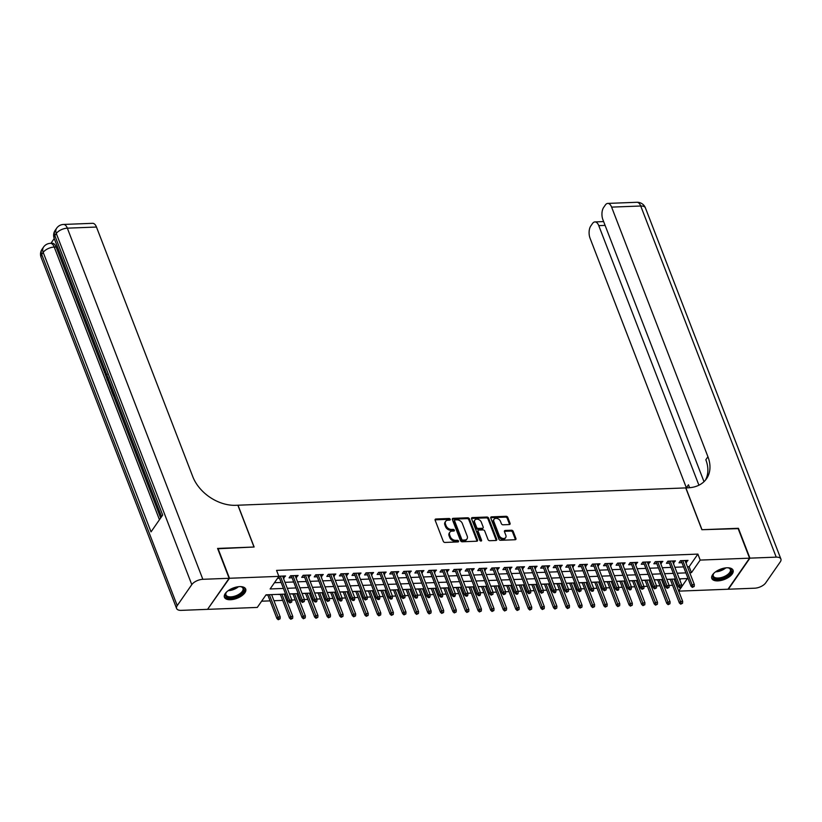 <?xml version="1.0" encoding="UTF-8"?>
<svg xmlns="http://www.w3.org/2000/svg" width="822" height="822" viewBox="0 0 822 822"><rect width="100%" height="100%" fill="white"/><g stroke="black" fill="none" stroke-linecap="round" stroke-linejoin="round"><path stroke-width="1.23" d="M450.22 519.278A1.007 0.719 34.8 0 0 449.038 518.487L435.917 519.001A1.439 1.028 34.8 0 0 435.136 520.213L443.284 541.318A1.439 1.028 34.8 0 0 444.969 542.448L458.09 541.934A1.007 0.719 34.8 0 0 457.453 540.301L455.758 540.362A4.593 3.278 34.8 0 1 450.353 536.766L449.675 535.009A4.593 3.278 34.8 0 1 449.86 532.235A4.593 3.278 34.8 0 1 452.182 531.104L453.878 531.033A1.007 0.719 34.8 0 0 453.241 529.389L451.545 529.46A4.593 3.278 34.8 0 1 446.151 525.864L445.473 524.097A4.593 3.278 34.8 0 1 445.658 521.333A4.593 3.278 34.8 0 1 447.969 520.203L449.675 520.131A1.007 0.719 34.8 0 0 450.22 519.278M449.644 520.131A1.007 0.719 34.8 0 0 448.452 519.329L435.341 519.833A1.439 1.028 34.8 0 0 435.064 519.884M458.06 541.934A1.007 0.719 34.8 0 0 456.868 541.133L455.172 541.205L455.758 540.362M453.847 531.033A1.007 0.719 34.8 0 0 452.665 530.231L450.97 530.303L451.545 529.46M717.883 580.887A11.395 5.487 -21.1 0 1 711.801 578.431A11.395 5.487 -21.1 0 1 715.798 571.67A11.395 5.487 -21.1 0 1 726.967 567.786A11.395 5.487 -21.1 0 1 733.06 570.232A11.395 5.487 -21.1 0 1 729.052 577.003A11.395 5.487 -21.1 0 1 717.883 580.887M230.52 599.721A11.395 5.487 -21.1 0 1 224.437 597.275A11.395 5.487 -21.1 0 1 228.434 590.504A11.395 5.487 -21.1 0 1 239.613 586.62A11.395 5.487 -21.1 0 1 245.696 589.066A11.395 5.487 -21.1 0 1 241.699 595.837A11.395 5.487 -21.1 0 1 230.52 599.721M509.291 524.549A1.439 1.028 34.8 0 0 510.072 523.326L507.791 517.408A1.439 1.028 34.8 0 0 506.105 516.288L491.535 516.853A1.439 1.028 34.8 0 0 490.755 518.066L498.892 539.17A1.439 1.028 34.8 0 0 500.588 540.29L515.147 539.735A1.439 1.028 34.8 0 0 515.928 538.513L513.175 531.361A1.439 1.028 34.8 0 0 511.49 530.231L505.253 530.478A1.439 1.028 34.8 0 0 504.472 531.7L505.838 535.245A3.833 2.743 34.8 0 1 505.684 537.557A3.833 2.743 34.8 0 1 502.345 538.307A3.833 2.743 34.8 0 1 499.231 535.502L493.878 521.61A3.833 2.743 34.8 0 1 494.022 519.288A3.833 2.743 34.8 0 1 497.372 518.548A3.833 2.743 34.8 0 1 500.475 521.354L501.369 523.665A1.439 1.028 34.8 0 0 503.054 524.796L509.291 524.549M217.727 548.767L254.132 547.01L238 505.211L685.743 487.908L701.875 529.707L738.033 528.31L749.561 558.169L727.994 589.23L678.725 591.141M217.974 548.408L229.492 578.267L278.863 576.366L270.119 588.953L283.426 588.439M687.459 566.769L689.144 566.697L697.888 554.1L276.562 570.386L278.863 576.366M697.888 554.1L700.19 560.08L749.561 558.169M469.393 518.898A1.439 1.028 34.8 0 0 467.708 517.768L453.148 518.333A1.439 1.028 34.8 0 0 452.357 519.555L460.505 540.65A1.439 1.028 34.8 0 0 462.19 541.78L476.76 541.215A1.439 1.028 34.8 0 0 477.541 539.992L469.393 518.898L468.817 519.73A1.439 1.028 34.8 0 0 467.132 518.61L452.562 519.175A1.439 1.028 34.8 0 0 452.285 519.216M472.342 517.593L486.912 517.028A1.439 1.028 34.8 0 1 488.597 518.148L496.735 539.253A1.439 1.028 34.8 0 1 495.954 540.475L489.717 540.712A1.439 1.028 34.8 0 1 488.032 539.592L484.733 531.033A1.439 1.028 34.8 0 0 483.048 529.913L478.907 530.067A1.439 1.028 34.8 0 0 478.127 531.289L481.569 540.198A1.007 0.719 34.8 0 1 479.832 540.26L471.561 518.805A1.439 1.028 34.8 0 1 472.342 517.593L471.756 518.425L486.326 517.87L486.912 517.028M674.174 579.325L674.79 579.037M667.536 579.315L670.3 579.479M661.597 579.818L662.213 579.52M654.959 579.798L657.723 579.962M649.02 580.301L649.637 580.003M642.383 580.291L645.147 580.455M636.444 580.784L637.06 580.496M629.806 580.774L632.57 580.938M623.867 581.277L624.484 580.979M617.23 581.257L619.994 581.421M611.291 581.76L611.907 581.462M604.653 581.75L607.417 581.914M598.704 582.243L599.33 581.955M592.076 582.233L594.84 582.397M586.127 582.736L586.754 582.438M579.5 582.716L582.264 582.88M573.551 583.219L574.167 582.921M566.923 583.199L569.687 583.373M560.974 583.702L561.59 583.414M554.347 583.692L557.111 583.856M548.397 584.195L549.014 583.897M541.77 584.175L544.534 584.339M535.821 584.678L536.437 584.38M529.193 584.658L531.947 584.822M523.244 585.161L523.861 584.863M516.617 585.151L519.37 585.315M510.668 585.654L511.284 585.356M504.04 585.634L506.794 585.798M498.091 586.137L498.707 585.839M491.464 586.117L494.217 586.281M485.514 586.62L486.131 586.322M478.887 586.61L481.641 586.774M472.938 587.103L473.554 586.816M466.31 587.093L469.064 587.257M460.361 587.596L460.978 587.298M453.734 587.576L456.487 587.74M447.785 588.079L448.401 587.781M441.157 588.069L443.911 588.233M435.208 588.562L435.824 588.275M428.581 588.552L431.334 588.716M422.631 589.055L423.248 588.758M415.994 589.035L418.758 589.199M410.055 589.538L410.671 589.24M403.417 589.528L406.181 589.693M397.478 590.021L398.095 589.734M390.84 590.011L393.604 590.175M384.902 590.515L385.518 590.217M378.264 590.494L381.028 590.658M372.325 590.997L372.941 590.699M365.687 590.987L368.451 591.152M359.748 591.48L360.365 591.193M353.111 591.47L355.875 591.635M347.172 591.974L347.788 591.676M340.534 591.953L343.298 592.117M334.595 592.457L335.212 592.159M327.957 592.436L330.721 592.611M322.019 592.939L322.635 592.641M315.381 592.929L318.145 593.094M309.442 593.433L310.058 593.135M302.804 593.412L305.568 593.576M296.865 593.916L297.482 593.618M290.228 593.895L292.992 594.059M284.289 594.398L284.905 594.101M277.651 594.388L280.415 594.553M283.364 578.092L285.542 575.965L278.812 576.232M295.941 577.609L298.119 575.482L290.567 575.77L289.108 577.876L292.067 577.753M308.517 577.126L310.695 574.999L303.143 575.287L301.695 577.383L304.643 577.27M321.094 576.633L323.272 574.506L315.72 574.804L314.271 576.9L317.22 576.787M333.67 576.15L335.849 574.023L328.297 574.311L326.848 576.417L329.797 576.304M346.247 575.667L348.425 573.54L340.873 573.828L339.424 575.924L342.373 575.811M358.824 575.174L361.002 573.047L353.45 573.345L352.001 575.441L354.95 575.328M371.4 574.691L373.578 572.564L366.026 572.852L364.578 574.958L367.526 574.845M383.977 574.208L386.155 572.081L378.613 572.369L377.154 574.465L380.103 574.352M396.553 573.715L398.732 571.588L391.19 571.886L389.731 573.982L392.68 573.869M409.13 573.232L411.308 571.105L403.766 571.393L402.307 573.499L405.256 573.386M421.707 572.749L423.885 570.622L416.343 570.91L414.884 573.006L417.833 572.893M434.283 572.256L436.461 570.129L428.92 570.427L427.461 572.523L430.409 572.41M446.86 571.773L449.038 569.646L441.496 569.944L440.037 572.04L442.986 571.927M459.436 571.29L461.615 569.163L454.073 569.451L452.614 571.547L455.563 571.434M472.013 570.797L474.191 568.67L466.649 568.968L465.19 571.064L468.15 570.951M484.59 570.314L486.768 568.187L479.226 568.485L477.767 570.581L480.726 570.468M497.166 569.831L499.344 567.704L491.803 567.992L490.344 570.098L493.303 569.975M509.743 569.348L511.921 567.221L504.379 567.509L502.92 569.605L505.879 569.492M522.33 568.855L524.498 566.728L516.956 567.026L515.497 569.122L518.456 569.009M534.906 568.372L537.074 566.245L529.532 566.533L528.073 568.639L531.033 568.516M547.483 567.889L549.651 565.762L542.109 566.05L540.65 568.146L543.609 568.033M560.059 567.396L562.238 565.269L554.686 565.567L553.227 567.663L556.186 567.55M572.636 566.913L574.814 564.786L567.262 565.074L565.803 567.18L568.762 567.067M585.213 566.43L587.391 564.303L579.839 564.591L578.38 566.687L581.339 566.574M597.789 565.937L599.968 563.81L592.415 564.108L590.956 566.204L593.916 566.091M610.366 565.454L612.544 563.327L604.992 563.615L603.533 565.721L606.492 565.608M622.942 564.971L625.121 562.844L617.569 563.132L616.12 565.228L619.069 565.115M635.519 564.478L637.697 562.351L630.145 562.649L628.696 564.745L631.645 564.632M648.096 563.995L650.274 561.868L642.722 562.156L641.273 564.262L644.222 564.149M660.672 563.512L662.851 561.385L655.298 561.673L653.85 563.769L656.799 563.656M673.249 563.019L675.427 560.892L667.875 561.19L666.426 563.286L669.375 563.173M274.445 582.726L281.124 582.469M284.987 582.325L293.701 581.986M297.574 581.832L306.277 581.503M310.151 581.349L318.854 581.01M322.727 580.866L331.43 580.527M335.304 580.373L344.007 580.044M347.881 579.89L356.584 579.551M360.457 579.407L369.16 579.068M373.034 578.914L381.737 578.585M385.61 578.431L394.313 578.092M398.187 577.948L406.89 577.609M410.764 577.455L419.467 577.126M423.34 576.972L432.043 576.633M435.917 576.489L444.62 576.15M448.493 575.996L457.196 575.667M461.07 575.513L469.773 575.174M473.647 575.03L482.35 574.691M486.223 574.547L494.926 574.208M498.8 574.054L507.503 573.715M511.376 573.571L520.079 573.232M523.953 573.088L532.656 572.749M536.53 572.595L545.233 572.266M549.106 572.112L557.819 571.773M561.683 571.629L570.396 571.29M574.259 571.136L582.973 570.807M586.836 570.653L595.549 570.314M599.413 570.17L608.126 569.831M612 569.677L620.702 569.348M624.576 569.194L633.279 568.855M637.153 568.711L645.856 568.372M649.729 568.218L658.432 567.889M662.306 567.735L671.009 567.396M674.883 567.252L683.585 566.913M277.507 578.318L279.49 578.246M685.825 562.536L688.004 560.409L680.452 560.707L679.003 562.803L681.952 562.69M261.622 601.201L270.089 600.872M273.962 600.728L282.665 600.389M286.539 600.235L287.957 600.183M291.831 600.029L295.242 599.906M299.116 599.752L300.533 599.7M304.407 599.546L307.818 599.413M311.692 599.269L313.11 599.207M316.984 599.063L320.395 598.93M324.269 598.776L325.687 598.724M329.56 598.57L332.972 598.447M336.845 598.293L338.263 598.241M342.137 598.087L345.548 597.954M349.422 597.81L350.84 597.748M354.714 597.604L358.125 597.471M361.999 597.317L363.416 597.265M367.29 597.111L370.701 596.988M374.575 596.834L375.993 596.782M379.867 596.628L383.278 596.495M387.152 596.351L388.57 596.289M392.443 596.145L395.855 596.012M399.728 595.858L401.146 595.806M405.02 595.662L408.431 595.529M412.305 595.375L413.723 595.323M417.597 595.169L421.008 595.036M424.882 594.892L426.299 594.83M430.173 594.686L433.584 594.553M437.458 594.398L438.876 594.347M442.75 594.203L446.161 594.07M450.035 593.916L451.453 593.864M455.326 593.71L458.738 593.576M462.611 593.433L464.029 593.381M467.903 593.227L471.314 593.094M475.188 592.95L476.606 592.888M480.48 592.744L483.901 592.611M487.765 592.457L489.182 592.405M493.056 592.251L496.478 592.117M500.341 591.974L501.759 591.922M505.633 591.768L509.054 591.635M512.918 591.491L514.346 591.429M518.209 591.285L521.631 591.152M525.494 590.997L526.923 590.946M530.786 590.792L534.208 590.669M538.081 590.515L539.499 590.463M543.363 590.309L546.784 590.175M550.658 590.032L552.076 589.97M555.939 589.826L559.361 589.693M563.234 589.538L564.652 589.487M568.526 589.333L571.937 589.21M575.811 589.055L577.229 589.004M581.103 588.85L584.514 588.716M588.388 588.573L589.806 588.511M593.679 588.367L597.091 588.233M600.964 588.079L602.382 588.028M606.256 587.884L609.667 587.751M613.541 587.596L614.959 587.545M618.832 587.391L622.244 587.257M626.117 587.114L627.535 587.052M631.409 586.908L634.82 586.774M638.694 586.62L640.112 586.569M643.986 586.425L647.397 586.292M651.271 586.137L652.689 586.086M656.562 585.932L659.974 585.798M663.847 585.654L665.265 585.603M669.139 585.449L672.55 585.315M676.393 585.079L677.318 583.743M679.845 580.106L680.75 578.801M265.845 595.118L267.838 595.036M271.702 594.892L272.616 594.583M207.802 608.999L229.492 578.267M285.604 594.08L266.04 594.83L257.296 607.427L207.935 609.338M681.623 586.826L687.367 578.544L679.362 578.852M675.489 579.007L666.786 579.346M662.912 579.489L654.209 579.829M650.336 579.983L641.622 580.311M637.759 580.466L629.046 580.805M625.182 580.948L616.469 581.288M612.606 581.442L603.893 581.771M600.029 581.925L591.316 582.264M587.442 582.408L578.739 582.747M574.866 582.901L566.163 583.23M562.289 583.384L553.586 583.723M549.713 583.867L541.01 584.206M537.136 584.36L528.433 584.689M524.559 584.843L515.856 585.182M511.983 585.326L503.28 585.665M499.406 585.809L490.703 586.148M486.83 586.302L478.127 586.641M474.253 586.785L465.55 587.124M461.676 587.268L452.973 587.607M449.1 587.761L440.397 588.09M436.523 588.244L427.82 588.583M423.947 588.727L415.244 589.066M411.37 589.22L402.667 589.549M398.793 589.703L390.09 590.042M386.217 590.186L377.514 590.525M373.64 590.679L364.937 591.008M361.063 591.162L352.361 591.501M348.487 591.645L339.784 591.984M335.91 592.138L327.207 592.467M323.334 592.621L314.62 592.96M310.757 593.104L302.044 593.443M298.18 593.587L289.467 593.926M678.695 591.049L680.945 587.812M689.761 572.739L691.446 572.667L700.19 560.08M287.299 588.295L296.002 587.956M299.876 587.802L308.579 587.473M312.452 587.319L321.155 586.98M325.029 586.836L333.732 586.497M337.606 586.353L346.309 586.014M350.182 585.86L358.885 585.521M362.759 585.377L371.462 585.038M375.335 584.894L384.038 584.555M387.912 584.401L396.615 584.062M400.489 583.918L409.192 583.579M413.065 583.435L421.768 583.096M425.642 582.942L434.345 582.613M438.218 582.459L446.921 582.12M450.795 581.976L459.498 581.637M463.372 581.483L472.085 581.154M475.948 581L484.661 580.661M488.525 580.517L497.238 580.178M501.101 580.024L509.815 579.695M513.678 579.541L522.391 579.202M526.255 579.058L534.968 578.719M538.842 578.565L547.544 578.236M551.418 578.082L560.121 577.743M563.995 577.599L572.698 577.26M576.571 577.116L585.274 576.777M589.148 576.623L597.851 576.284M601.725 576.14L610.427 575.801M614.301 575.657L623.004 575.318M626.878 575.164L635.581 574.835M639.454 574.681L648.157 574.342M652.031 574.198L660.734 573.859M664.608 573.705L673.31 573.376M677.184 573.222L685.887 572.883M689.144 566.697L691.446 572.667M284.083 578.072L283.302 576.058M296.66 577.578L295.879 575.564M309.236 577.095L308.456 575.081M321.813 576.612L321.032 574.599M334.39 576.119L333.609 574.105M346.966 575.636L346.185 573.622M359.543 575.153L358.772 573.139M372.119 574.66L371.349 572.646M384.696 574.177L383.925 572.163M397.273 573.694L396.502 571.68M409.849 573.201L409.079 571.187M422.426 572.718L421.655 570.704M435.002 572.235L434.232 570.221M447.579 571.742L446.808 569.738M460.156 571.259L459.385 569.245M472.732 570.776L471.962 568.762M485.309 570.283L484.538 568.279M497.896 569.8L497.115 567.786M510.472 569.317L509.691 567.303M523.049 568.834L522.268 566.82M535.625 568.341L534.845 566.327M548.202 567.858L547.421 565.844M560.779 567.375L559.998 565.361M573.355 566.882L572.574 564.868M585.932 566.399L585.151 564.385M598.508 565.916L597.728 563.902M611.085 565.423L610.304 563.409M623.662 564.94L622.881 562.926M636.238 564.457L635.457 562.443M648.815 563.964L648.034 561.96M661.391 563.481L660.611 561.467M673.968 562.998L673.187 560.984M686.545 562.505L685.774 560.501M445.658 521.333L445.072 522.176A4.593 3.278 34.8 0 0 444.887 524.939L445.473 524.097M450.97 530.303A4.593 3.278 34.8 0 1 445.565 526.697L444.887 524.939M449.86 532.235L449.274 533.077A4.593 3.278 34.8 0 0 449.1 535.841L449.675 535.009M455.172 541.205A4.593 3.278 34.8 0 1 449.778 537.598L449.1 535.841M477.037 541.174A1.439 1.028 34.8 0 0 476.955 540.835L468.817 519.73M455.131 519.925A1.007 0.719 34.8 0 0 454.587 520.778L461.738 539.294A1.007 0.719 34.8 0 0 462.92 540.085L464.707 540.013A4.593 3.278 34.8 0 0 467.03 538.883A4.593 3.278 34.8 0 0 467.204 536.108L462.324 523.45A4.593 3.278 34.8 0 0 456.929 519.853L455.131 519.925M454.628 520.172L454.042 521.004A1.007 0.719 34.8 0 0 454.001 521.61L454.587 520.778M467.03 538.883L466.444 539.725A4.593 3.278 34.8 0 1 464.122 540.855L462.334 540.927A1.007 0.719 34.8 0 1 461.152 540.136L454.001 521.61M496.231 540.434A1.439 1.028 34.8 0 0 496.149 540.095L488.011 518.99A1.439 1.028 34.8 0 0 486.326 517.87M478.178 530.426L477.603 531.259A1.439 1.028 34.8 0 0 477.541 532.132L480.983 541.04A1.007 0.719 34.8 0 0 480.983 541.04L481.569 540.198M481.302 522.155A3.833 2.743 34.8 0 0 478.199 519.35A3.833 2.743 34.8 0 0 474.849 520.09A3.833 2.743 34.8 0 0 474.695 522.412L476.585 527.303A1.439 1.028 34.8 0 0 478.27 528.423L482.411 528.269A1.439 1.028 34.8 0 0 483.192 527.046L481.302 522.155M474.849 520.09L474.273 520.932A3.833 2.743 34.8 0 0 474.119 523.244L474.695 522.412M483.141 527.909L482.555 528.752A1.439 1.028 34.8 0 1 481.826 529.101L477.695 529.265A1.439 1.028 34.8 0 1 476.01 528.145L474.119 523.244M494.022 519.288L493.447 520.131A3.833 2.743 34.8 0 0 493.292 522.443L493.878 521.61M505.684 537.557L505.109 538.4A3.833 2.743 34.8 0 1 501.759 539.14A3.833 2.743 34.8 0 1 498.656 536.334L493.292 522.443M515.425 539.684A1.439 1.028 34.8 0 0 515.353 539.355L512.589 532.204A1.439 1.028 34.8 0 0 510.904 531.074L504.667 531.32A1.439 1.028 34.8 0 0 504.389 531.361M509.568 524.508A1.439 1.028 34.8 0 0 509.496 524.169L507.205 518.25A1.439 1.028 34.8 0 0 505.52 517.12L490.95 517.685A1.439 1.028 34.8 0 0 490.672 517.737M278.237 619.716L280.076 618.832L278.237 619.716L276.901 618.524L277.949 617.014L280.21 616.921L271.599 594.614M278.812 618.884L269.339 594.707M276.901 618.524L267.736 594.768M280.21 616.921L280.076 618.832M278.802 576.458L288.553 601.725L289.601 600.214L280.323 576.171M290.474 602.084L289.889 602.927L291.728 602.043L290.474 602.084L289.601 600.214L291.861 600.132L282.583 576.078M288.553 601.725L289.889 602.927M291.728 602.043L291.861 600.132M240.384 586.61A9.864 4.747 -21.1 0 1 241.442 586.816A9.864 4.747 -21.1 0 1 243.466 591.46A9.864 4.747 -21.1 0 1 235.534 596.957A9.864 4.747 -21.1 0 1 226.071 592.744A9.864 4.747 -21.1 0 1 226.718 591.881M226.297 592.426A9.134 4.398 158.9 0 0 225.947 594.902A9.134 4.398 158.9 0 0 235.246 596.012A9.134 4.398 158.9 0 0 242.983 588.336A9.134 4.398 158.9 0 0 241.062 586.723M224.272 596.587A11.323 5.456 158.9 0 0 235.657 597.666A11.323 5.456 158.9 0 0 245.357 588.449M727.747 567.776A9.864 4.747 -21.1 0 1 728.806 567.981A9.864 4.747 -21.1 0 1 730.82 572.615A9.864 4.747 -21.1 0 1 722.898 578.123A9.864 4.747 -21.1 0 1 713.434 573.91A9.864 4.747 -21.1 0 1 714.082 573.047M713.65 573.581A9.134 4.398 158.9 0 0 713.311 576.068A9.134 4.398 158.9 0 0 722.6 577.178A9.134 4.398 158.9 0 0 730.347 569.492A9.134 4.398 158.9 0 0 728.415 567.889M711.626 577.753A11.323 5.456 158.9 0 0 723.021 578.822A11.323 5.456 158.9 0 0 732.721 569.615M108.833 380.011L107.425 380.247L106.983 379.106L107.641 376.928M114.772 395.403L113.457 395.885L111.515 390.84L112.768 390.224M54.242 238.534L50.923 243.312M63.51 224.447A8.765 8.765 0 0 0 56.646 228.208A8.765 6.257 -145.2 0 0 56.297 233.489A8.765 4.223 -21.1 0 1 67.342 228.167A8.765 4.449 -92.2 0 0 63.51 224.447L92.619 223.317A8.765 4.449 87.8 0 1 96.462 227.036L67.342 228.167L202.839 579.304A8.765 4.223 158.9 0 0 191.793 584.627L56.297 233.489L54.838 235.595L162.684 515.065L151.032 531.865L43.186 252.385A8.765 4.223 -21.1 0 1 54.231 247.052A8.765 4.449 -92.2 0 0 50.399 243.333L52.279 243.261A8.765 4.449 87.8 0 1 56.112 246.98L54.231 247.052L159.447 519.73M160.68 517.963L113.57 395.885M111.587 390.727L111.021 389.268M109.48 385.271L107.538 380.237M107.035 378.942L105.031 373.763M104.045 371.205L56.112 246.98M112.224 388.796L110.908 389.279L109.521 385.487L109.696 382.24M202.839 579.304L229.122 578.287L217.594 548.428L254.008 547.02L237.877 505.222L235.739 505.304A36.517 26.088 -145.2 0 1 192.78 476.657L96.462 227.036M191.793 584.627L177.223 605.619A8.765 4.223 158.9 0 0 176.596 608.486A8.765 4.223 158.9 0 0 181.272 610.366L207.555 609.349L229.122 578.287M111.915 390.255L113.477 394.293L114.032 393.491M114.422 394.498L113.457 395.885M111.874 387.881L110.908 389.279M110.097 383.278L110.919 387.686L111.484 386.874M109.973 384.943L110.723 384.912M110.364 386.227L111.217 386.196M108.689 379.641L107.425 380.247M108.093 377.565L107.61 379.096L108.442 378.654M104.856 369.253L104.836 372.089L105.761 372.058M104.836 372.089L106.192 373.178M106.603 374.216L104.415 372.623L104.363 368.4M738.166 528.649L701.998 529.707L685.877 487.898L688.014 487.816A36.517 26.088 34.8 0 0 706.488 478.784A36.517 26.088 34.8 0 0 707.927 456.744L611.609 207.123A8.765 4.449 -92.2 0 0 607.777 203.404A8.765 4.449 -92.2 0 0 605.352 204.997L603.636 207.473A8.765 4.449 -92.2 0 0 602.896 219.68L704.002 481.682M749.931 558.148L728.374 589.22L754.658 588.203A8.765 4.223 158.9 0 0 765.703 582.87L780.273 561.888A8.765 4.223 158.9 0 0 780.9 559.022A8.765 4.223 158.9 0 0 776.215 557.141L749.931 558.148L738.413 528.299M698.916 485.206L598.765 225.639A8.765 4.449 -92.2 0 0 594.923 221.919A8.765 4.449 -92.2 0 0 592.498 223.512L590.782 225.988A8.765 4.449 -92.2 0 0 590.052 238.195L686.37 487.806A36.517 26.088 34.8 0 1 686.401 487.878M689.453 487.734A36.517 26.088 34.8 0 0 688.466 484.785L689.596 487.713M705.368 480.243A36.517 26.088 34.8 0 0 705.831 459.765L707.927 456.744M290.813 619.233L292.653 618.35L290.813 619.233L289.478 618.031L290.526 616.521L292.786 616.438L284.176 594.131M291.389 618.391L281.915 594.224M289.478 618.031L280.312 594.285M292.786 616.438L292.653 618.35M303.39 618.75L305.229 617.856L303.39 618.75L302.054 617.548L303.102 616.038L305.363 615.955L296.752 593.648M303.965 617.908L294.492 593.731M302.054 617.548L292.889 593.792M305.363 615.955L305.229 617.856M315.967 618.257L317.806 617.373L315.967 618.257L314.631 617.065L315.679 615.555L317.939 615.462L309.339 593.165M316.542 617.425L307.068 593.248M314.631 617.065L305.465 593.309M317.939 615.462L317.806 617.373M328.543 617.774L330.382 616.89L328.543 617.774L327.207 616.582L328.255 615.062L330.516 614.979L321.916 592.672M329.119 616.932L319.645 592.765M327.207 616.582L318.042 592.826M330.516 614.979L330.382 616.89M291.286 575.749L301.129 601.242L302.177 599.731L292.899 575.688M303.051 601.601L302.465 602.444L304.304 601.55L303.051 601.601L302.177 599.731L304.438 599.649L295.16 575.595M301.129 601.242L302.465 602.444M304.304 601.55L304.438 599.649M303.863 575.256L313.706 600.759L314.754 599.248L305.476 575.194M315.627 601.118L315.042 601.951L316.295 601.909L316.881 601.067L315.627 601.118L314.754 599.248L317.015 599.156L307.736 575.112M313.706 600.759L315.042 601.951M316.881 601.067L317.015 599.156M316.439 574.773L326.283 600.276L327.331 598.755L318.052 574.712M328.204 600.625L327.618 601.468L329.458 600.584L328.204 600.625L327.331 598.755L329.591 598.673L320.313 574.619M326.283 600.276L327.618 601.468M329.458 600.584L329.591 598.673M329.016 574.29L338.859 599.783L339.907 598.272L330.629 574.229M340.781 600.142L340.195 600.985L341.449 600.933L342.034 600.091L340.781 600.142L339.907 598.272L342.168 598.19L332.889 574.136M338.859 599.783L340.195 600.985M342.034 600.091L342.168 598.19M341.12 617.291L342.959 616.397L341.12 617.291L339.784 616.089L340.832 614.579L343.093 614.496L334.492 592.189M341.695 616.449L332.222 592.272M339.784 616.089L330.619 592.333M343.093 614.496L342.959 616.397M341.603 573.797L351.436 599.3L352.484 597.789L343.206 573.735M353.357 599.659L352.772 600.492L354.025 600.45L354.611 599.608L353.357 599.659L352.484 597.789L354.755 597.697L345.466 573.653M351.436 599.3L352.772 600.492M354.611 599.608L354.755 597.697M353.696 616.798L355.536 615.914L353.696 616.798L352.361 615.606L353.409 614.096L355.669 614.003L347.069 591.706M354.282 615.966L344.798 591.789M352.361 615.606L343.195 591.85M355.669 614.003L355.536 615.914M354.179 573.314L364.012 598.817L365.06 597.306L355.782 573.253M365.934 599.166L365.348 600.009L367.187 599.125L365.934 599.166L365.06 597.306L367.331 597.214L358.043 573.16M364.012 598.817L365.348 600.009M367.187 599.125L367.331 597.214M366.273 616.315L368.112 615.431L366.273 616.315L364.937 615.123L365.985 613.602L368.246 613.52L359.646 591.213M366.859 615.473L357.375 591.306M364.937 615.123L355.772 591.367M368.246 613.52L368.112 615.431M366.756 572.831L376.589 598.324L377.637 596.813L368.359 572.77M378.51 598.683L377.925 599.526L379.189 599.474L379.764 598.632L378.51 598.683L377.637 596.813L379.908 596.731L370.619 572.677M376.589 598.324L377.925 599.526M379.764 598.632L379.908 596.731M378.85 615.832L380.689 614.938L378.85 615.832L377.514 614.63L378.562 613.12L380.822 613.037L372.222 590.73M379.435 614.99L369.951 590.812M377.514 614.63L368.348 590.884M380.822 613.037L380.689 614.938M379.332 572.338L389.166 597.841L390.214 596.33L380.935 572.276M391.087 598.2L390.501 599.033L391.765 598.991L392.341 598.149L391.087 598.2L390.214 596.33L392.484 596.238L383.196 572.194M389.166 597.841L390.501 599.033M392.341 598.149L392.484 596.238M391.426 615.339L393.265 614.455L391.426 615.339L390.09 614.147L391.138 612.637L393.399 612.544L384.799 590.247M392.012 614.507L382.528 590.33M390.09 614.147L380.925 590.391M393.399 612.544L393.265 614.455M391.909 571.855L401.742 597.358L402.79 595.847L393.512 571.793M403.664 597.707L403.078 598.55L404.917 597.666L403.664 597.707L402.79 595.847L405.061 595.755L395.783 571.701M401.742 597.358L403.078 598.55M404.917 597.666L405.061 595.755M404.003 614.856L405.842 613.972L404.003 614.856L402.667 613.664L403.715 612.154L405.976 612.061L397.375 589.754M404.588 614.013L395.105 589.847M402.667 613.664L393.502 589.908M405.976 612.061L405.842 613.972M404.486 571.372L414.319 596.864L415.367 595.354L406.089 571.311M416.24 597.224L415.655 598.067L416.918 598.015L417.494 597.173L416.24 597.224L415.367 595.354L417.638 595.272L408.359 571.218M414.319 596.864L415.655 598.067M417.494 597.173L417.638 595.272M416.579 614.373L418.419 613.479L416.579 614.373L415.244 613.171L416.292 611.66L418.552 611.578L409.952 589.271M417.165 613.531L407.691 589.364M415.244 613.171L406.078 589.425M418.552 611.578L418.419 613.479M417.062 570.879L426.895 596.382L427.943 594.871L418.665 570.817M428.817 596.741L428.231 597.584L429.495 597.532L430.07 596.69L428.817 596.741L427.943 594.871L430.214 594.779L420.936 570.735M426.895 596.382L428.231 597.584M430.07 596.69L430.214 594.779M429.156 613.89L430.995 612.996L429.156 613.89L427.82 612.688L428.868 611.178L431.139 611.085L422.529 588.788M429.742 613.048L420.268 588.871M427.82 612.688L418.655 588.932M431.139 611.085L430.995 612.996M429.639 570.396L439.472 595.899L440.52 594.388L431.242 570.334M441.393 596.258L440.808 597.091L442.072 597.049L442.647 596.207L441.393 596.258L440.52 594.388L442.791 594.296L433.513 570.252M439.472 595.899L440.808 597.091M442.647 596.207L442.791 594.296M441.733 613.397L443.572 612.513L441.733 613.397L440.397 612.205L441.445 610.695L443.716 610.602L435.105 588.295M442.318 612.565L432.845 588.388M440.397 612.205L431.231 588.449M443.716 610.602L443.572 612.513M442.215 569.913L452.049 595.405L453.097 593.895L443.818 569.852M453.97 595.765L453.384 596.608L454.648 596.556L455.224 595.714L453.97 595.765L453.097 593.895L455.367 593.813L446.089 569.759M452.049 595.405L453.384 596.608M455.224 595.714L455.367 593.813M454.309 612.914L456.148 612.02L454.309 612.914L452.973 611.712L454.021 610.201L456.292 610.119L447.682 587.812M454.895 612.071L445.421 587.905M452.973 611.712L443.808 587.966M456.292 610.119L456.148 612.02M454.792 569.42L464.625 594.923L465.684 593.412L456.395 569.358M466.547 595.282L465.961 596.125L467.225 596.073L467.81 595.231L466.547 595.282L465.684 593.412L467.944 593.32L458.666 569.276M464.625 594.923L465.961 596.125M467.81 595.231L467.944 593.32M466.886 612.431L468.725 611.537L466.886 612.431L465.55 611.229L466.598 609.719L468.869 609.626L460.258 587.329M467.471 611.589L457.998 587.411M465.55 611.229L456.385 587.473M468.869 609.626L468.725 611.537M467.369 568.937L477.202 594.44L478.26 592.929L468.972 568.875M479.123 594.799L478.538 595.631L479.801 595.59L480.387 594.748L479.123 594.799L478.26 592.929L480.521 592.837L471.242 568.793M477.202 594.44L478.538 595.631M480.387 594.748L480.521 592.837M479.462 611.938L481.302 611.054L479.462 611.938L478.127 610.746L479.175 609.236L481.445 609.143L472.835 586.836M480.048 611.106L470.574 586.929M478.127 610.746L468.961 586.99M481.445 609.143L481.302 611.054M479.945 568.454L489.789 593.946L490.837 592.436L481.548 568.392M491.7 594.306L491.114 595.149L492.964 594.265L491.7 594.306L490.837 592.436L493.097 592.354L483.819 568.3M489.789 593.946L491.114 595.149M492.964 594.265L493.097 592.354M492.039 611.455L493.878 610.571L492.039 611.455L490.703 610.253L491.751 608.742L494.022 608.66L485.412 586.353M492.625 610.612L483.151 586.446M490.703 610.253L481.538 586.507M494.022 608.66L493.878 610.571M492.522 567.971L502.365 593.463L503.413 591.953L494.135 567.899M504.276 593.823L503.701 594.666L505.54 593.772L504.276 593.823L503.413 591.953L505.674 591.871L496.396 567.817M502.365 593.463L503.701 594.666M505.54 593.772L505.674 591.871M504.616 610.972L506.455 610.078L504.616 610.972L503.28 609.77L504.328 608.259L506.599 608.177L497.988 585.87M505.201 610.13L495.728 585.952M503.28 609.77L494.114 586.014M506.599 608.177L506.455 610.078M505.098 567.478L514.942 592.981L515.99 591.47L506.712 567.416M516.853 593.34L516.278 594.172L517.531 594.131L518.117 593.289L516.853 593.34L515.99 591.47L518.25 591.378L508.972 567.334M514.942 592.981L516.278 594.172M518.117 593.289L518.25 591.378M517.192 610.479L519.031 609.595L517.192 610.479L515.856 609.287L516.904 607.777L519.175 607.684L510.565 585.377M517.778 609.647L508.304 585.47M515.856 609.287L506.691 585.531M519.175 607.684L519.031 609.595M517.675 566.995L527.519 592.498L528.567 590.977L519.288 566.933M529.43 592.847L528.854 593.689L530.693 592.806L529.43 592.847L528.567 590.977L530.827 590.895L521.549 566.841M527.519 592.498L528.854 593.689M530.693 592.806L530.827 590.895M529.769 609.996L531.608 609.112L529.769 609.996L528.433 608.794L529.481 607.283L531.752 607.201L523.141 584.894M530.354 609.153L520.881 584.987M528.433 608.794L519.268 585.048M531.752 607.201L531.608 609.112M530.252 566.512L540.095 592.004L541.143 590.494L531.865 566.45M542.006 592.364L541.431 593.207L543.27 592.313L542.006 592.364L541.143 590.494L543.404 590.412L534.125 566.358M540.095 592.004L541.431 593.207M543.27 592.313L543.404 590.412M542.345 609.513L544.195 608.619L542.345 609.513L541.01 608.311L542.068 606.8L544.328 606.718L535.718 584.411M542.931 608.67L533.457 584.493M541.01 608.311L531.844 584.555M544.328 606.718L544.195 608.619M542.828 566.019L552.672 591.521L553.72 590.011L544.441 565.957M554.583 591.881L554.007 592.713L555.261 592.672L555.847 591.83L554.583 591.881L553.72 590.011L555.98 589.919L546.702 565.875M552.672 591.521L554.007 592.713M555.847 591.83L555.98 589.919M554.922 609.02L556.771 608.136L554.922 609.02L553.586 607.828L554.644 606.317L556.905 606.225L548.295 583.928M555.508 608.188L546.034 584.01M553.586 607.828L544.421 584.072M556.905 606.225L556.771 608.136M555.405 565.536L565.248 591.039L566.296 589.518L557.018 565.474M567.159 591.388L566.584 592.23L568.423 591.347L567.159 591.388L566.296 589.518L568.557 589.436L559.279 565.382M565.248 591.039L566.584 592.23M568.423 591.347L568.557 589.436M567.499 608.537L569.348 607.653L567.499 608.537L566.173 607.345L567.221 605.824L569.482 605.742L560.871 583.435M568.084 607.694L558.611 583.528M566.173 607.345L556.997 583.589M569.482 605.742L569.348 607.653M567.981 565.053L577.825 590.545L578.873 589.035L569.595 564.991M579.736 590.905L579.161 591.748L581 590.854L579.736 590.905L578.873 589.035L581.133 588.953L571.855 564.899M577.825 590.545L579.161 591.748M581 590.854L581.133 588.953M580.085 608.054L581.925 607.16L580.085 608.054L578.75 606.852L579.798 605.341L582.058 605.259L573.448 582.952M580.661 607.211L571.187 583.034M578.75 606.852L569.584 583.096M582.058 605.259L581.925 607.16M580.558 564.56L590.402 590.062L591.45 588.552L582.171 564.498M592.323 590.422L591.737 591.254L592.991 591.213L593.576 590.371L592.323 590.422L591.45 588.552L593.71 588.46L584.432 564.416M590.402 590.062L591.737 591.254M593.576 590.371L593.71 588.46M592.662 607.561L594.501 606.677L592.662 607.561L591.326 606.369L592.374 604.858L594.635 604.766L586.024 582.469M593.237 606.728L583.764 582.551M591.326 606.369L582.161 582.613M594.635 604.766L594.501 606.677M593.135 564.077L602.978 589.58L604.026 588.069L594.748 564.015M604.9 589.929L604.314 590.771L606.153 589.888L604.9 589.929L604.026 588.069L606.287 587.977L597.008 563.923M602.978 589.58L604.314 590.771M606.153 589.888L606.287 587.977M605.239 607.078L607.078 606.194L605.239 607.078L603.903 605.886L604.951 604.376L607.211 604.283L598.601 581.976M605.814 606.235L596.34 582.068M603.903 605.886L594.738 582.13M607.211 604.283L607.078 606.194M605.711 563.594L615.555 589.086L616.603 587.576L607.324 563.532M617.476 589.446L616.89 590.288L618.144 590.237L618.73 589.395L617.476 589.446L616.603 587.576L618.863 587.494L609.585 563.44M615.555 589.086L616.89 590.288M618.73 589.395L618.863 587.494M617.815 606.595L619.654 605.701L617.815 606.595L616.479 605.393L617.528 603.882L619.788 603.8L611.178 581.493M618.391 605.752L608.917 581.575M616.479 605.393L607.314 581.647M619.788 603.8L619.654 605.701M618.288 563.101L628.131 588.603L629.179 587.093L619.901 563.039M630.053 588.963L629.467 589.806L630.721 589.754L631.306 588.912L630.053 588.963L629.179 587.093L631.44 587L622.162 562.957M628.131 588.603L629.467 589.806M631.306 588.912L631.44 587M630.392 606.112L632.231 605.218L630.392 606.112L629.056 604.91L630.104 603.399L632.365 603.307L623.764 581.01M630.967 605.269L621.494 581.092M629.056 604.91L619.891 581.154M632.365 603.307L632.231 605.218M630.864 562.618L640.708 588.12L641.756 586.61L632.478 562.556M642.629 588.47L642.044 589.312L643.883 588.429L642.629 588.47L641.756 586.61L644.016 586.518L634.738 562.474M640.708 588.12L642.044 589.312M643.883 588.429L644.016 586.518M642.968 605.619L644.808 604.735L642.968 605.619L641.633 604.427L642.681 602.916L644.941 602.824L636.341 580.517M643.544 604.776L634.07 580.609M641.633 604.427L632.467 580.671M644.941 602.824L644.808 604.735M643.441 562.135L653.284 587.627L654.333 586.117L645.054 562.073M655.206 587.987L654.62 588.829L656.459 587.936L655.206 587.987L654.333 586.117L656.593 586.035L647.315 561.981M653.284 587.627L654.62 588.829M656.459 587.936L656.593 586.035M655.545 605.136L657.384 604.242L655.545 605.136L654.209 603.934L655.257 602.423L657.518 602.341L648.918 580.034M656.12 604.293L646.647 580.127M654.209 603.934L645.044 580.188M657.518 602.341L657.384 604.242M656.028 561.642L665.861 587.144L666.909 585.634L657.631 561.58M667.783 587.504L667.197 588.347L669.036 587.453L667.783 587.504L666.909 585.634L669.17 585.541L659.891 561.498M665.861 587.144L667.197 588.347M669.036 587.453L669.17 585.541M668.122 604.653L669.961 603.759L668.122 604.653L666.786 603.451L667.834 601.94L670.094 601.848L661.494 579.551M668.707 603.81L659.223 579.633M666.786 603.451L657.621 579.695M670.094 601.848L669.961 603.759M668.605 561.159L678.438 586.661L679.486 585.151L670.207 561.097M680.359 587.021L679.773 587.853L681.027 587.812L681.613 586.97L680.359 587.021L679.486 585.151L681.757 585.058L672.468 561.015M678.438 586.661L679.773 587.853M681.613 586.97L681.757 585.058M680.698 604.16L682.537 603.276L680.698 604.16L679.362 602.968L680.411 601.457L682.671 601.365L674.071 579.058M681.284 603.327L671.8 579.15M679.362 602.968L670.197 579.212M682.671 601.365L682.537 603.276M681.181 560.676L691.014 586.168L692.062 584.658L682.784 560.614M692.936 586.528L692.35 587.37L694.189 586.487L692.936 586.528L692.062 584.658L694.333 584.576L685.045 560.522M691.014 586.168L692.35 587.37M694.189 586.487L694.333 584.576M448.452 519.329L449.038 518.487M456.868 541.133L457.453 540.301M452.665 530.231L453.241 529.389M445.565 526.697L446.151 525.864M449.778 537.598L450.353 536.766M435.341 519.833L435.917 519.001M476.955 540.835L477.541 539.992M452.562 519.175L453.148 518.333M467.132 518.61L467.708 517.768M461.152 540.136L461.738 539.294M462.334 540.927L462.92 540.085M464.122 540.855L464.707 540.013M488.011 518.99L488.597 518.148M496.149 540.095L496.735 539.253M477.541 532.132L478.127 531.289M476.01 528.145L476.585 527.303M477.695 529.265L478.27 528.423M481.826 529.101L482.411 528.269M498.656 536.334L499.231 535.502M504.667 531.32L505.253 530.478M510.904 531.074L511.49 530.231M512.589 532.204L513.175 531.361M515.353 539.355L515.928 538.513M490.95 517.685L491.535 516.853M505.52 517.12L506.105 516.288M507.205 518.25L507.791 517.408M509.496 524.169L510.072 523.326M238.442 586.713A9.134 4.398 -21.1 0 1 232.842 589.785A9.134 4.398 -21.1 0 1 228.228 590.648M229.564 589.775A8.826 4.254 158.9 0 0 232.585 589.055A8.826 4.254 158.9 0 0 236.859 586.959M725.795 567.868A9.134 4.398 -21.1 0 1 720.206 570.951A9.134 4.398 -21.1 0 1 715.592 571.814M716.928 570.93A8.826 4.254 158.9 0 0 719.949 570.211A8.826 4.254 158.9 0 0 724.213 568.115M50.399 243.333A8.765 8.765 0 0 0 43.535 247.093A8.765 6.257 -145.2 0 0 43.186 252.385L41.727 254.481L177.223 605.619M41.1 257.348A8.765 4.223 -21.1 0 1 41.727 254.481A8.765 6.257 34.8 0 1 42.076 249.2A8.765 8.765 0 0 0 41.1 257.348L176.596 608.486M54.211 238.452A8.765 4.223 -21.1 0 1 54.838 235.595A8.765 6.257 34.8 0 1 55.187 230.304A8.765 8.765 0 0 0 54.211 238.452L161.564 516.678M688.466 484.785L686.37 487.806M776.215 557.141L640.728 206.003L611.609 207.123M605.105 225.392L598.765 225.639M640.728 206.003A8.765 4.223 -21.1 0 1 645.404 207.884A8.765 8.765 0 0 0 636.896 202.284A8.765 4.449 87.8 0 1 640.728 206.003M43.535 247.093L42.076 249.2M56.646 228.208L55.187 230.304M107.096 374.329L106.089 374.359M603.636 221.58L594.923 221.919M780.9 559.022L645.404 207.884M636.896 202.284L607.777 203.404"/></g></svg>
